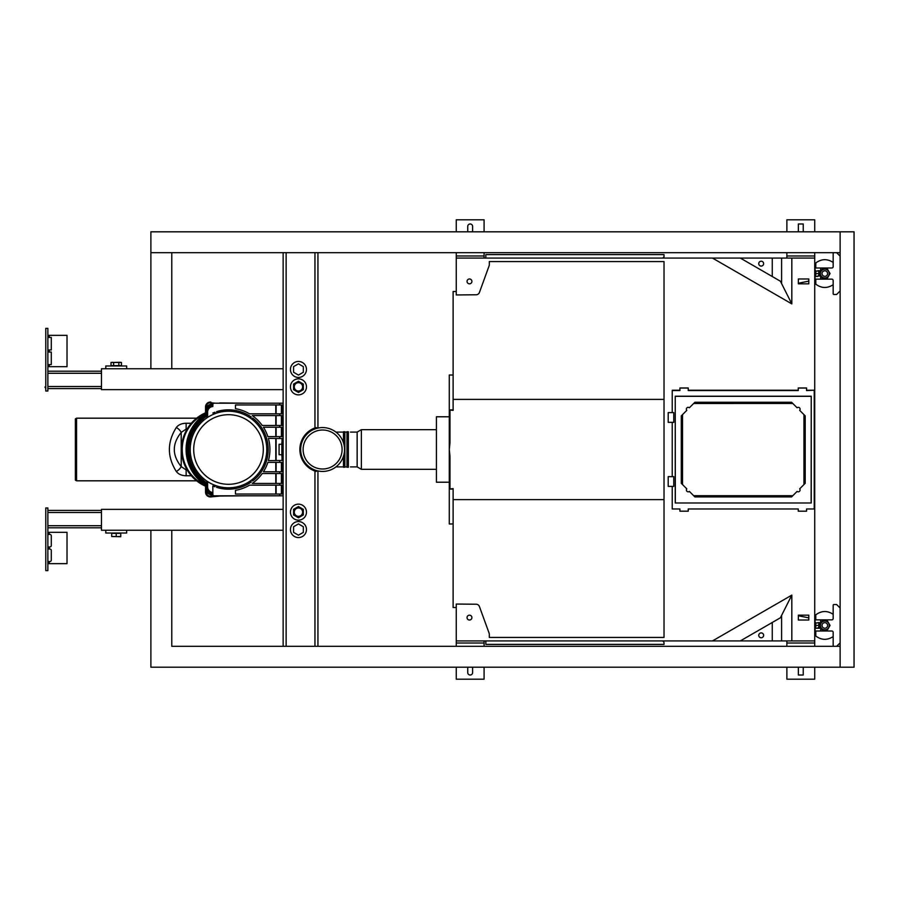 <?xml version="1.0" encoding="UTF-8"?>
<svg xmlns="http://www.w3.org/2000/svg" width="899" height="899" viewBox="0 0 899 899"><rect width="100%" height="100%" fill="white"/><g stroke="black" fill="none" stroke-linecap="round" stroke-linejoin="round"><path stroke-width="1.35" d="M302.626 512.149A4.18 4.18 0 0 1 296.367 515.768A4.18 4.18 0 0 1 296.367 508.531A4.18 4.18 0 0 1 302.626 512.149M302.626 386.851A4.18 4.18 0 0 1 296.367 390.469A4.18 4.18 0 0 1 296.367 383.232A4.18 4.18 0 0 1 302.626 386.851M283.14 646.314L283.14 530.241L101.475 530.241L101.475 509.362L283.14 509.362L283.14 456.175L282.016 456.771L282.016 459.973L283.14 459.973M283.14 530.241L283.14 509.362M283.14 368.759L101.475 368.759L101.475 389.638L283.14 389.638L283.14 252.686M820.641 270.857L815.067 271.24L815.067 268.003L823.428 268.003M817.854 270.711L820.641 270.846M815.09 279.139L815.078 275.903L815.067 279.139L823.428 279.139M817.854 276.431L815.09 276.431M820.641 275.768L817.843 275.903L820.641 276.15M817.854 622.569L820.641 622.704L815.067 623.097L815.067 619.861L823.428 619.861M815.09 630.997L815.078 627.76L815.067 630.997L823.428 630.997M815.09 628.289L820.641 628.154M817.854 628.289L820.641 628.143M820.641 627.626L817.843 627.76L820.641 628.008M226.334 488.438L226.503 489.123L226.334 488.438M205.534 492.079L206.815 491.079L205.534 486.91L205.534 492.079A4.866 4.866 0 0 0 210.872 496.922L210.872 496.922A4.877 4.877 0 0 1 205.534 492.079L205.534 486.561A4.18 4.18 0 0 0 205.511 486.179L205.511 486.179A40.028 40.028 0 0 1 205.511 412.821L204.174 413.45L204.478 414.079A3.529 3.529 0 0 1 203.432 415.282L203.882 415.9A41.657 41.657 0 0 0 203.882 483.1L204.298 482.538A4.978 4.978 0 0 1 206.073 484.977L207.5 486.145L207.523 486.91L206.613 486.179A5.27 5.27 0 0 1 206.624 486.561L206.332 486.561A4.978 4.978 0 0 0 206.321 486.179M204.298 482.538A40.961 40.961 0 0 1 204.298 416.462A4.978 4.978 0 0 0 206.073 414.023L207.512 412.293L206.837 415.248A6.169 6.169 0 0 1 204.994 417.417L204.994 417.417A39.781 39.781 0 0 0 202.668 419.249A1.472 1.472 0 0 1 203.399 419.721L203.028 420.485A0.697 0.697 0 0 1 203.174 420.799M202.803 478.774A0.697 0.697 0 0 1 201.803 478.841L202.668 479.751A1.472 1.472 0 0 0 203.399 479.279L203.028 478.515A0.697 0.697 0 0 0 203.174 478.201M194.881 467.806A0.697 0.697 0 0 1 194.633 468.042L194.375 468.289A0.775 0.775 0 0 1 193.296 467.974L193.881 469.087A39.781 39.781 0 0 0 194.229 469.683A1.472 1.472 0 0 1 194.813 469.053L195.117 468.885A1.472 1.472 0 0 1 195.409 468.75A1.472 1.472 0 0 0 195.117 468.885L195.207 469.728A0.697 0.697 0 0 0 194.971 470.705A39.68 39.68 0 0 0 201.803 478.841M205.702 486.179A4.36 4.36 0 0 1 205.714 486.561L205.601 486.561A4.248 4.248 0 0 0 205.59 486.179L206.073 484.977M205.59 486.179L206.613 486.179M205.534 486.157L204.174 485.55L204.478 484.921L205.5 485.786A4.214 4.214 0 0 0 203.848 483.156L203.882 483.1A4.281 4.281 0 0 1 205.624 486.145M210.872 496.922L219.749 496.068L210.872 496.922L210.804 496.226L215.355 495.787M215.412 485.471L214.928 486.786A39.68 39.68 0 0 1 212.838 485.954L212.838 492.472A5.574 5.574 0 0 1 207.624 486.91L207.624 481.819A5.574 5.574 0 0 0 207.613 481.583M207.175 486.179L206.837 483.752A6.169 6.169 0 0 0 204.994 481.583L204.994 481.583A39.781 39.781 0 0 1 204.994 417.406A6.158 6.158 0 0 0 207.5 412.855M190.959 456.995A0.775 0.775 0 0 0 190.622 456.973L190.161 456.355A1.472 1.472 0 0 0 189.386 456.748A39.781 39.781 0 0 1 189.273 456.063L189.183 454.815A39.68 39.68 0 0 1 189.183 444.185L189.105 444.173A0.775 0.775 0 0 1 190.004 443.51L189.992 443.589A0.697 0.697 0 0 0 189.183 444.185L189.273 442.937A39.781 39.781 0 0 1 189.386 442.252L189.734 441.049A39.68 39.68 0 0 1 193.375 431.059L193.375 431.059M189.386 456.748L189.734 457.951A39.68 39.68 0 0 0 193.375 467.941M194.229 469.683L194.971 470.705M201.747 478.909A0.775 0.775 0 0 0 202.859 478.83L203.623 479.01A1.472 1.472 0 0 0 203.792 478.74A1.472 1.472 0 0 1 203.623 479.01L203.399 479.279A1.472 1.472 0 0 1 202.668 479.751A39.781 39.781 0 0 0 204.994 481.583A6.158 6.158 0 0 1 207.5 486.145M203.792 420.26A1.472 1.472 0 0 0 203.623 419.99L203.399 419.721A1.472 1.472 0 0 0 202.668 419.249L201.803 420.159A39.68 39.68 0 0 0 194.971 428.295L194.971 428.295M194.881 431.194A0.697 0.697 0 0 0 194.633 430.958L194.375 430.711A0.775 0.775 0 0 0 193.296 431.026L193.881 429.913A39.781 39.781 0 0 1 194.229 429.317L194.892 428.25A0.775 0.775 0 0 0 195.162 429.34L195.51 429.452A0.697 0.697 0 0 0 195.836 429.542M189.273 456.063A1.472 1.472 0 0 0 190.127 456.175L189.992 455.411A0.697 0.697 0 0 1 189.183 454.815L189.105 454.827A0.775 0.775 0 0 0 190.004 455.49L190.341 455.344A0.697 0.697 0 0 0 190.644 455.209M203.432 415.282A42.422 42.422 0 0 0 203.432 483.718A3.529 3.529 0 0 1 204.478 484.921A39.32 39.32 0 0 1 204.478 414.079L205.511 412.821A4.18 4.18 0 0 0 205.534 412.439L205.534 406.921A4.866 4.866 0 0 1 210.872 402.078A4.877 4.877 0 0 0 205.534 406.921L206.231 406.921A4.169 4.169 0 0 1 210.804 402.774L215.355 403.213M190.959 442.005A0.775 0.775 0 0 1 190.622 442.027L190.285 441.96A0.775 0.775 0 0 1 189.655 441.027L189.734 441.049M202.859 420.17A0.775 0.775 0 0 0 201.747 420.091L201.803 420.159M190.161 456.355L190.644 457.063A0.697 0.697 0 0 1 190.981 457.085M246.18 495.787L219.839 496.046M213.108 495.225A8.305 8.305 0 0 1 206.231 491.461L205.534 486.561M283.14 403.213L214.232 403.213A1.393 1.393 0 0 0 212.838 404.606A7.473 7.473 0 0 0 205.714 412.09L205.601 412.439A4.248 4.248 0 0 1 205.59 412.821L207.512 412.293M205.59 412.821L206.073 414.023M219.839 402.943L219.749 402.932A0.697 0.697 -80.8 0 1 219.839 402.943L246.18 403.213M212.838 404.606L212.838 406.528A5.574 5.574 0 0 0 207.624 412.09L207.624 417.181L207.534 412.439M206.231 406.921L206.815 407.921L205.534 412.09L205.534 406.921M190.644 441.937L190.161 442.645L190.644 441.937A0.697 0.697 0 0 0 190.981 441.915M190.127 442.825L190.352 443.578L190.127 442.825A1.472 1.472 0 0 0 189.273 442.937M207.534 417.473A5.484 5.484 0 0 0 207.534 417.181L206.837 417.181A4.787 4.787 0 0 1 206.77 417.979M213.108 403.775A8.305 8.305 0 0 0 206.231 407.539L205.534 412.439M227.042 488.685L226.93 488.685A0.697 0.697 -90 0 0 226.391 488.438L226.503 488.438A0.697 0.697 180 0 1 227.042 488.685L227.425 489.157M226.66 489.135L226.391 488.438A0.697 0.697 90 0 0 226.379 488.438L226.649 489.135M119.994 365.972L112.454 365.972M112.454 533.028L119.994 533.028M820.641 271.756L820.641 268.7A0.697 0.697 0 0 1 821.338 268.003L831.777 268.003A1.393 1.393 0 0 0 833.171 266.61L833.171 253.383A0.697 0.697 0 0 1 833.867 252.686M840.127 290.973L836.643 294.456L833.867 294.456A0.697 0.697 0 0 1 833.171 293.759L833.171 280.533A1.393 1.393 0 0 0 831.777 279.139L821.338 279.139A0.697 0.697 0 0 1 820.641 278.443L820.641 275.386M836.643 252.686L840.127 256.17M820.641 623.614L820.641 620.557A0.697 0.697 0 0 1 821.338 619.861L831.777 619.861A1.393 1.393 0 0 0 833.171 618.467L833.171 605.241A0.697 0.697 0 0 1 833.867 604.544L836.643 604.544L840.127 608.027M833.867 646.314A0.697 0.697 0 0 1 833.171 645.617L833.171 632.39A1.393 1.393 0 0 0 831.777 630.997L821.338 630.997A0.697 0.697 0 0 1 820.641 630.3L820.641 627.244M840.127 642.83L836.643 646.314M101.475 527.803L47.872 527.803M101.475 510.407L47.872 510.407M819.933 274.15L819.955 275.802M819.596 273.566L822.203 269.048L819.596 273.566L822.203 278.094L819.596 273.566L818.764 273.566L818.809 270.768M818.798 275.858L818.764 273.566L815.764 273.566L815.775 276.431M814.719 273.566L815.764 273.566L815.775 270.711M833.171 262.429C827.26 258.597 821.461 258.766 815.798 262.969L815.786 268.003M815.798 262.969L814.719 263.98M819.967 270.824L819.933 272.993M815.786 279.139L815.798 284.174C821.461 288.377 827.26 288.545 833.171 284.713M798.368 283.241L808.808 281.117L798.368 283.241M814.719 283.163L815.798 284.174M819.933 626.007L819.955 627.659M819.596 625.434L822.203 620.906L819.596 625.434L822.203 629.952L819.596 625.434L818.764 625.434L818.809 622.625M818.798 627.716L818.764 625.434L815.764 625.434L815.775 628.289M814.719 625.434L815.764 625.434L815.775 622.569M833.171 614.287C827.26 610.455 821.461 610.623 815.798 614.826L815.786 619.861M815.798 614.826L814.719 615.837M808.808 617.883L798.368 615.759M819.967 622.681L819.933 624.85M815.786 630.997L815.798 636.031C821.461 640.234 827.26 640.403 833.171 636.571M814.719 635.02L815.798 636.031M824.81 622.647A2.787 2.787 0 0 1 827.226 626.817A2.787 2.787 0 0 1 822.405 626.817A2.787 2.787 0 0 1 824.81 622.647M824.81 270.79A2.787 2.787 0 0 1 827.226 274.959A2.787 2.787 0 0 1 822.405 274.959A2.787 2.787 0 0 1 824.81 270.79M829.204 625.434A4.383 4.383 0 0 1 822.619 629.221A4.383 4.383 0 0 1 822.619 621.636A4.383 4.383 0 0 1 829.204 625.434M827.428 620.906L830.035 625.434L827.428 629.952L830.035 625.434L827.428 620.906L822.203 620.906M822.203 629.952L827.428 629.952M829.204 273.566A4.383 4.383 0 0 1 822.619 277.364A4.383 4.383 0 0 1 822.619 269.779A4.383 4.383 0 0 1 829.204 273.566M827.428 269.048L830.035 273.566L827.428 278.094L830.035 273.566L827.428 269.048L822.203 269.048M822.203 278.094L827.428 278.094M187.116 429.081L186.138 429.081L186.138 423.249C181.654 423.362 178.373 424.789 176.294 427.542A6.956 4.001 44.5 0 1 181.216 432.419L181.216 466.581A6.956 4.001 135.5 0 1 176.294 471.458C178.362 474.211 181.643 475.638 186.138 475.751L186.138 469.919L181.216 466.581C172.012 455.197 172.012 443.803 181.216 432.419L186.138 429.081L186.138 430.823M176.294 427.542C167.09 442.184 167.09 456.816 176.294 471.458M75.37 480.122L75.37 418.878L76.572 418.181L76.572 480.819L75.37 480.122M228.503 484.303A34.803 34.803 0 0 1 198.364 432.093A34.803 34.803 0 0 1 258.642 432.093A34.803 34.803 0 0 1 228.503 484.303M228.503 487.786A38.286 38.286 0 0 1 195.341 430.363A38.286 38.286 0 0 1 261.654 430.363A38.286 38.286 0 0 1 228.503 487.786M197.173 480.819L76.572 480.819M806.549 508.969L806.583 511.194L806.583 508.969L814.236 508.969L814.236 390.222L806.56 390.245L806.583 387.997L798.222 387.997L798.256 390.582L688.229 390.582L688.252 387.997L688.229 390.582M672.238 486.393L672.238 508.969L679.925 508.969L679.891 511.194L688.252 511.194L688.229 508.969L798.256 508.969L798.222 511.194L806.583 511.194L798.256 511.171M672.261 390.582L679.914 390.582L672.238 390.582L672.238 412.607M672.238 422.35L672.238 476.65M803.998 484.516L803.998 414.675L805.189 415.866L805.189 483.325L799.683 488.831A1.843 1.843 0 0 1 797.087 491.416L791.581 496.922L694.893 496.922L693.657 495.697L792.817 495.697M688.229 511.171L679.925 511.171M679.891 508.969L679.891 511.194M675.239 502.979L811.235 502.979L675.239 502.979L675.239 396.212L675.329 502.878M682.487 484.516L682.487 414.675L681.285 415.866L681.285 483.325L686.791 488.831A1.843 1.843 0 0 0 689.387 491.416L693.657 495.697M693.691 495.731L792.783 495.731M806.56 390.582L814.236 390.222L806.549 390.582L806.549 388.02L798.256 388.02M811.145 502.878L811.235 396.212L811.235 502.979M803.998 414.675L799.683 410.36A1.843 1.843 0 0 0 797.087 407.764L791.581 402.258L694.893 402.258L693.691 403.46L792.783 403.46L693.657 403.494L689.387 407.764A1.843 1.843 0 0 0 686.791 410.36L682.487 414.675M803.953 484.561L803.953 414.63M682.521 484.561L682.521 414.63M679.925 390.582L679.891 387.997L688.252 387.997M679.925 388.02L688.229 388.02M798.245 390.245L688.229 390.245L798.245 390.582M679.891 390.222L679.891 387.997M811.235 396.212L675.239 396.212M672.261 390.245L679.914 390.245M811.145 396.313L675.329 396.313M215.412 413.529L214.928 412.214A39.68 39.68 0 0 0 212.838 413.046M250.461 418.136L251.259 417.001A39.68 39.68 0 0 0 216.58 411.663L217.052 412.967M251.866 479.83L252.664 480.976A39.68 39.68 0 0 0 252.664 418.024L251.866 419.17M282.005 404.955L235.459 404.955L235.459 408.674A41.41 41.41 0 0 1 249.54 413.832L282.005 413.832L282.005 404.955M282.005 415.563L252.248 415.563A41.41 41.41 0 0 1 262.238 425.485L282.005 425.485L282.005 415.563M282.005 427.227L263.418 427.227A41.41 41.41 0 0 1 267.868 436.622L282.005 436.622L282.005 427.227M283.14 438.543L268.396 438.364A41.41 41.41 0 0 1 268.396 460.636L283.14 460.457M281.398 436.622L281.398 427.227M281.915 438.409L283.14 439.027M283.14 389.638L283.14 442.825L283.14 442.229L281.859 442.544L283.14 442.825L283.14 456.175L281.904 456.175L281.904 442.825M282.016 442.229L282.016 439.027M275.791 427.227L275.791 436.622M276.117 436.622L276.117 427.227M281.859 454.725L281.859 444.275L279.072 444.275L279.072 454.725L281.859 454.725L281.904 456.175M275.791 415.563L275.791 425.485M276.117 425.485L276.117 415.563M281.398 425.485L281.398 415.563M281.398 413.832L281.398 404.955M276.117 413.832L276.117 404.955M275.791 404.955L275.791 413.832M212.838 485.954L212.838 494.394A1.393 1.393 0 0 0 214.232 495.787L279.656 495.787L279.656 494.045L282.005 494.045L282.005 485.168L249.54 485.168A41.41 41.41 0 0 1 235.459 490.326L235.459 494.045L279.656 494.045M250.461 480.864L251.259 481.999A39.68 39.68 0 0 1 216.58 487.337L217.052 486.033M283.14 495.787L279.656 495.787M279.656 462.378L282.005 462.378L282.005 471.773L263.418 471.773A41.41 41.41 0 0 0 267.868 462.378L279.656 462.378L279.656 460.636M279.656 473.515L282.005 473.515L282.005 483.437L252.248 483.437A41.41 41.41 0 0 0 262.238 473.515L279.656 473.515L279.656 471.773M281.859 444.275L281.859 442.544M281.398 462.378L281.398 471.773M276.117 438.364L276.117 460.636M275.791 460.636L275.791 438.364M275.791 471.773L275.791 462.378M276.117 462.378L276.117 471.773M281.398 473.515L281.398 483.437M275.791 483.437L275.791 473.515M276.117 473.515L276.117 483.437M281.398 485.168L281.398 494.045M275.791 494.045L275.791 485.168M276.117 485.168L276.117 494.045M346.969 431.756L346.969 467.244L348.363 467.244L348.363 431.756L346.969 431.756M350.453 432.093L357.15 432.093L357.15 466.907L361.364 469.334L436.42 469.334M350.453 466.907L357.15 466.907M343.485 456.186L343.485 467.244L344.879 467.244L344.879 431.756L343.485 431.756L343.485 442.814M344.879 435.419L344.879 432.093L346.969 432.093L344.879 432.093M344.879 466.907L346.969 466.907L344.879 466.907M335.945 432.093L343.485 432.093L335.945 432.093M335.945 466.907L343.485 466.907L335.945 466.907M357.15 432.093L361.364 429.666L361.364 469.334M361.364 429.666L436.42 429.666M322.606 427.576A21.924 21.924 0 0 1 341.598 460.468A21.924 21.924 0 0 1 303.615 460.468A21.924 21.924 0 0 1 322.606 427.576A21.924 21.924 0 0 1 341.598 460.468A21.924 21.924 0 0 1 303.615 460.468A21.924 21.924 0 0 1 322.606 427.576A21.924 21.924 0 0 1 341.598 460.468A21.924 21.924 0 0 1 303.615 460.468A21.924 21.924 0 0 1 322.606 427.576M322.606 430.014A19.486 19.486 0 0 1 339.485 459.243A19.486 19.486 0 0 1 305.727 459.243A19.486 19.486 0 0 1 322.606 430.014M664.024 399.381L664.024 261.564L489.314 261.564L489.314 264.654A3.484 3.484 0 0 1 489.101 265.846L479.414 292.478A3.484 3.484 0 0 1 476.167 294.771L456.254 294.951L456.254 291.49L453.118 291.49L453.118 399.381L664.024 399.381L664.024 499.619L453.118 499.619L453.118 488.618L449.286 489.067L449.286 449.5L449.983 456.344L449.286 456.332M453.118 499.619L453.118 607.51L456.254 607.51L456.254 604.049L476.167 604.229A3.484 3.484 0 0 1 479.414 606.522L489.101 633.154A3.484 3.484 0 0 1 489.314 634.346L489.314 637.436L664.024 637.436L664.024 499.619M453.118 409.933L449.286 409.933L453.118 410.382L453.118 399.381M449.286 442.668L449.983 442.656L449.286 449.5L449.286 410.371M453.118 489.067L449.286 489.067L449.286 523.982L453.118 523.982M449.286 409.933L449.286 375.018L453.118 375.018M449.286 416.788L436.42 416.788L436.42 482.212L449.286 482.212M485.831 640.92L485.831 644.392L664.024 644.392L664.024 643.01A2.09 2.09 0 0 0 661.934 640.92L736.764 640.92M736.764 258.08L661.956 258.08A2.09 2.09 0 0 0 664.024 255.99L664.024 258.08M664.024 644.392L664.024 643.01M664.024 255.99L664.024 254.608L485.831 254.608L485.831 258.08M786.883 258.08L791.817 258.08L791.817 303.884L780.399 281.218L740.338 258.08L786.883 258.08L786.883 252.686M780.399 281.218L740.338 258.08L484.089 258.08L484.089 252.686M814.719 646.314L814.719 252.686M814.719 231.807L814.719 219.805L786.883 219.805L786.883 231.807M786.883 667.193L786.883 679.194L814.719 679.194L814.719 667.193M791.817 640.92L791.817 595.116L780.399 617.782L740.338 640.92L814.719 640.92M791.817 595.116L712.491 640.92L740.338 640.92M712.491 640.92L484.089 640.92L484.089 646.314M772.263 276.521L772.263 258.08M758.756 263.654A2.439 2.439 0 0 0 762.408 265.767A2.439 2.439 0 0 0 762.408 261.542A2.439 2.439 0 0 0 758.756 263.654M758.756 635.346A2.439 2.439 0 0 0 762.408 637.458A2.439 2.439 0 0 0 762.408 633.233A2.439 2.439 0 0 0 758.756 635.346M772.263 640.92L772.263 622.479M786.883 255.99L814.719 255.99M791.817 258.08L814.719 258.08M484.089 231.807L484.089 219.805L456.254 219.805L456.254 231.807M484.089 258.08L456.254 258.08L456.254 255.99L484.089 255.99M469.48 283.837A2.439 2.439 0 0 1 467.042 281.398A2.439 2.439 0 0 1 469.48 278.971A2.439 2.439 0 0 1 471.908 281.398A2.439 2.439 0 0 1 469.48 283.837M456.254 255.99L456.254 252.686M467.738 231.807L467.738 226.413A2.439 2.439 0 0 1 470.177 223.975A2.439 2.439 0 0 1 472.604 226.413L472.604 231.807M798.368 231.807L798.368 223.975L803.234 223.975L803.234 231.807M808.808 278.971L798.368 278.971L798.368 283.837L808.808 283.837L808.808 278.971M456.254 258.08L456.254 291.49M786.883 646.314L786.883 640.92M786.883 643.01L814.719 643.01M456.254 667.193L456.254 679.194L484.089 679.194L484.089 667.193M456.254 646.314L456.254 640.92L484.089 640.92M456.254 643.01L484.089 643.01M469.48 620.029A2.439 2.439 0 0 1 467.042 617.602A2.439 2.439 0 0 1 469.48 615.163A2.439 2.439 0 0 1 471.908 617.602A2.439 2.439 0 0 1 469.48 620.029M472.604 667.193L472.604 672.587A2.439 2.439 0 0 1 470.177 675.025A2.439 2.439 0 0 1 467.738 672.587L467.738 667.193M803.234 667.193L803.234 675.025L798.368 675.025L798.368 667.193M808.808 620.029L808.808 615.163L798.368 615.163L798.368 620.029L808.808 620.029M456.254 607.51L456.254 640.92M668.204 422.35L673.767 422.35L673.767 412.607L668.204 412.607L668.204 422.35M668.204 476.65L673.767 476.65L673.767 486.393L668.204 486.393L668.204 476.65M101.475 371.197L47.872 371.197M101.475 388.593L47.872 388.593M47.872 391.031L47.872 328.382L45.782 328.382L45.782 391.031L47.872 391.031M45.782 386.581L44.95 387.064L45.782 388.525M47.872 335.349L67.02 335.349L67.02 366.668L49.265 366.668L49.265 364.578L47.872 364.578M49.265 364.578L51.288 364.578L51.288 352.048L49.265 352.048L49.265 349.958L51.288 349.958L51.288 337.44L49.265 337.44L49.265 335.349M47.872 352.048L49.265 352.048M49.265 349.958L47.872 349.958M47.872 366.668L49.265 366.668M47.872 337.44L49.265 337.44M120.14 362.286L111.004 362.477L112.308 362.286L111.004 362.477L111.004 365.623L113.611 365.623L113.611 362.477L121.455 362.477L120.14 362.286L121.455 362.477L121.455 365.623L113.611 365.623M118.837 362.477L118.837 365.623M112.308 362.286L113.611 362.477M120.747 536.523L116.229 536.523L116.229 533.377L120.747 533.377L120.747 536.714L111.701 536.523L116.229 536.523M111.701 536.523L111.701 533.377L116.229 533.377M105.79 368.759L105.79 365.972L126.669 365.972L126.669 368.759M105.79 530.241L105.79 533.028L126.669 533.028L126.669 530.241M303.323 372.265L303.323 366.635L298.457 363.825L293.58 366.635L293.58 372.265L298.457 375.074L303.323 372.265M305.39 365.455A8.001 8.001 0 0 1 298.457 377.456A8.001 8.001 0 0 1 291.523 365.455A8.001 8.001 0 0 1 305.39 365.455M293.58 389.672L298.457 392.481L303.323 389.672L303.323 384.042L298.457 381.232L293.58 384.042L293.58 389.672M298.457 394.863A8.001 8.001 0 0 1 291.523 382.85A8.001 8.001 0 0 1 305.39 382.85A8.001 8.001 0 0 1 298.457 394.863M293.58 514.958L298.457 517.768L303.323 514.958L303.323 509.328L298.457 506.519L293.58 509.328L293.58 514.958M298.457 520.15A8.001 8.001 0 0 1 291.523 508.149A8.001 8.001 0 0 1 305.39 508.149A8.001 8.001 0 0 1 298.457 520.15M303.323 526.735L298.457 523.926L293.58 526.735L293.58 532.365L298.457 535.175L303.323 532.365L303.323 526.735M298.457 521.544A8.001 8.001 0 0 1 305.39 533.545A8.001 8.001 0 0 1 291.523 533.545A8.001 8.001 0 0 1 298.457 521.544M150.886 368.759L150.886 252.686L171.776 252.686L171.776 368.759L150.886 368.759M171.776 646.314L840.127 646.314L840.127 667.193L854.05 667.193L854.05 231.807L840.127 231.807L840.127 252.686L150.886 252.686L150.886 231.807L840.127 231.807L840.127 667.193L150.886 667.193L150.886 530.241L171.776 530.241L171.776 646.314M315.852 471.391L314.953 471.076L314.953 646.314L286.129 646.314L286.129 252.686L314.953 252.686L314.953 427.924A22.969 22.969 0 0 0 314.953 471.076L317.943 470.919M316.201 471.391L316.201 470.469M317.943 471.391L317.943 646.314M315.852 427.609L317.943 428.081M316.201 427.609L316.201 428.531M317.943 427.609L317.943 252.686M314.953 427.924L314.953 428.958M47.872 532.332L67.02 532.332L67.02 563.651L49.265 563.651L49.265 561.56L47.872 561.56M49.265 561.56L49.895 561.56A1.393 1.393 0 0 0 51.288 560.178L51.288 550.424A1.393 1.393 0 0 0 49.895 549.042L49.265 549.042L49.265 546.952L49.895 546.952A1.393 1.393 0 0 0 51.288 545.558L51.288 535.815A1.393 1.393 0 0 0 49.895 534.422L49.265 534.422L49.265 532.332M47.872 549.042L49.265 549.042M47.872 507.969L47.872 570.618L45.782 570.618L45.782 507.969L47.872 507.969M49.265 546.952L47.872 546.952M47.872 563.651L49.265 563.651M47.872 534.422L49.265 534.422M205.5 413.214A4.214 4.214 0 0 1 203.848 415.844A41.725 41.725 0 0 0 203.848 483.156L203.432 483.718M206.815 491.079A7.608 7.608 0 0 0 212.849 494.517A7.585 7.585 0 0 1 205.601 486.91L205.714 486.91A7.473 7.473 0 0 0 212.838 494.383M212.838 492.573A5.664 5.664 0 0 1 207.523 486.91L207.624 486.91M206.837 483.752L206.837 481.819L207.534 481.819L207.534 486.561M206.837 415.248L206.837 417.181M195.409 430.25A1.472 1.472 0 0 1 195.117 430.115L195.465 429.52A0.775 0.775 0 0 0 195.78 429.621M194.229 429.317A1.472 1.472 0 0 0 194.813 429.947L195.117 430.115M193.881 429.913A1.472 1.472 0 0 1 194.723 430.104L195.027 430.284A1.472 1.472 0 0 1 195.285 430.464M190.161 442.645A1.472 1.472 0 0 1 189.386 442.252M190.655 455.299A0.775 0.775 0 0 1 190.352 455.422L190.476 456.108A1.472 1.472 0 0 0 190.779 456.029M194.926 467.896A0.775 0.775 0 0 1 194.678 468.121L195.027 468.716A1.472 1.472 0 0 0 195.285 468.536M195.027 468.716L194.723 468.896A1.472 1.472 0 0 1 193.881 469.087M206.837 481.819A4.787 4.787 0 0 0 206.77 481.021M195.78 469.379A0.775 0.775 0 0 0 195.465 469.48L195.162 469.66A0.775 0.775 0 0 0 194.892 470.75M194.813 469.053L195.207 469.728M212.838 493.472A6.563 6.563 0 0 1 206.624 486.91L206.624 486.561M212.838 492.922A6.012 6.012 0 0 1 207.175 486.91M206.579 484.977A5.461 5.461 0 0 0 204.579 482.156A40.477 40.477 0 0 1 204.579 416.844A5.461 5.461 0 0 0 206.579 414.023M204.174 413.45A40.017 40.017 0 0 0 204.174 485.55M212.838 493.765A6.855 6.855 0 0 1 206.332 486.91L206.624 486.91M204.579 482.156L204.994 481.594M204.579 416.844L204.994 417.406M205.624 412.855A4.281 4.281 0 0 1 203.882 415.9L204.298 416.462M194.375 468.289L194.723 468.896M206.231 492.079A4.169 4.169 0 0 0 210.804 496.226M212.838 406.427A5.664 5.664 0 0 0 207.523 412.09L207.175 412.821M206.815 407.921A7.608 7.608 0 0 1 212.849 404.483A7.585 7.585 0 0 0 205.601 412.09L206.332 412.09A6.855 6.855 0 0 1 212.838 405.235M212.838 405.528A6.563 6.563 0 0 0 206.624 412.09L206.624 412.09M212.838 406.078A6.012 6.012 0 0 0 207.175 412.09M205.702 412.821A4.36 4.36 0 0 0 205.714 412.439L206.332 412.439A4.978 4.978 0 0 1 206.321 412.821M203.623 419.99L203.084 420.44A0.775 0.775 0 0 1 203.241 420.732M194.813 429.947L195.162 429.34M194.375 430.711L194.723 430.104M194.926 431.104A0.775 0.775 0 0 0 194.678 430.879L195.027 430.284M210.872 402.078L210.804 402.774M101.475 525.724L47.872 525.724M101.475 512.497L47.872 512.497M197.173 471.514L197.173 473.852M191.33 475.751L186.138 475.751M196.117 469.919L194.993 469.919M187.116 469.919L186.138 469.919L186.138 468.177M197.173 427.486L197.173 425.148M191.33 423.249L186.138 423.249M196.117 429.081L194.892 429.081M279.656 403.213L279.656 404.955M279.656 413.832L279.656 415.563M279.656 425.485L279.656 427.227M279.656 436.622L279.656 438.364M279.656 485.168L279.656 483.437M449.983 488.618L449.983 456.344M449.983 442.656L449.983 410.382M781.602 283.297L781.602 258.08M781.602 615.703L781.602 640.92M791.817 303.884L712.491 258.08M101.475 373.276L47.872 373.276M101.475 386.503L47.872 386.503M314.953 471.076L314.953 470.042M196.623 418.181L76.572 418.181"/></g></svg>

